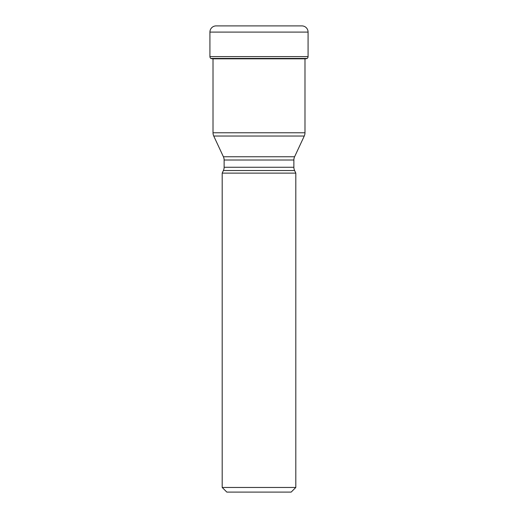 <?xml version="1.0" encoding="UTF-8"?>
<svg xmlns="http://www.w3.org/2000/svg" width="518" height="518" viewBox="0 0 518 518"><rect width="100%" height="100%" fill="white"/><g stroke="black" fill="none" stroke-linecap="round" stroke-linejoin="round"><path stroke-width="0.78" d="M216.11 25.9L301.89 25.9L216.11 25.9A6.184 6.184 0 0 0 209.926 32.084A6.184 6.184 0 0 1 216.11 25.9M308.074 32.084L209.926 32.084L209.926 56.604A2.318 2.318 0 0 0 210.826 58.437L307.174 58.437A2.318 2.318 0 0 0 308.074 56.604L308.074 32.084A6.184 6.184 0 0 0 301.89 25.9M307.174 58.437L210.826 58.437A2.318 2.318 0 0 1 209.926 56.604L308.074 56.604M212.561 58.812A105.957 105.957 0 0 1 210.943 58.528A105.957 105.957 0 0 0 212.561 58.812L305.439 58.812A105.957 105.957 0 0 0 307.057 58.528L307.057 58.528M304.985 58.884L304.985 132.77A7.731 7.731 0 0 1 304.26 136.033L213.74 136.033A7.731 7.731 0 0 1 213.015 132.77L304.985 132.77M213.015 58.812L213.015 132.77M213.74 136.033L223.4 156.753L294.6 156.753L304.26 136.033M294.6 156.753L294.6 156.753A7.731 7.731 0 0 0 293.874 160.017L293.874 167.262A7.731 7.731 0 0 0 294.6 170.532L223.4 170.532A7.731 7.731 0 0 0 224.126 167.262L293.874 167.262M223.4 156.753A7.731 7.731 0 0 1 224.126 160.017L224.126 167.262M223.4 170.532L222.196 173.122L295.804 173.122L294.6 170.532M295.804 173.122L295.804 487.464L291.168 492.1L226.832 492.1L222.196 487.464L295.804 487.464M222.196 173.122L222.196 487.464M209.926 32.084L209.926 56.604M293.874 160.017L224.126 160.017"/></g></svg>
